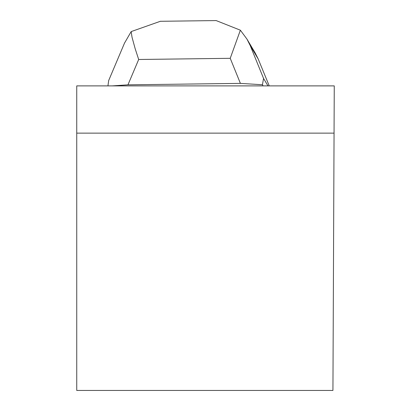 <?xml version="1.0" encoding="UTF-8"?>
<svg xmlns="http://www.w3.org/2000/svg" width="411" height="411" viewBox="0 0 411 411"><rect width="100%" height="100%" fill="white"/><g stroke="black" fill="none" stroke-linecap="round" stroke-linejoin="round"><path stroke-width="0.62" d="M76.739 133.128L76.739 85.889L334.261 85.889L332.936 390.45L76.739 390.45L76.739 133.128L334.056 133.128M161.831 21.274L160.434 21.264L131.166 31.596L132.013 37.18L135.157 48.668L138.682 59.487L127.955 84.83L112.111 85.889M131.166 31.596L124.512 43.109M107.934 85.889L108.679 80.525L124.661 42.749M246.893 39.009L255.154 52.885L258.18 58.953L250.232 45.595L263.549 78.424L262.444 84.753L263.117 85.889M263.549 78.424L267.987 85.889M262.444 84.753L240.399 83.382L230.232 58.311L240.368 30.193L216.094 20.55L214.932 20.591M127.955 84.83L240.399 83.382M258.18 58.953L269.241 85.889M250.232 45.595L246.934 39.066L240.368 30.193M230.232 58.311L138.682 59.487M160.434 21.29L216.094 20.576"/></g></svg>
